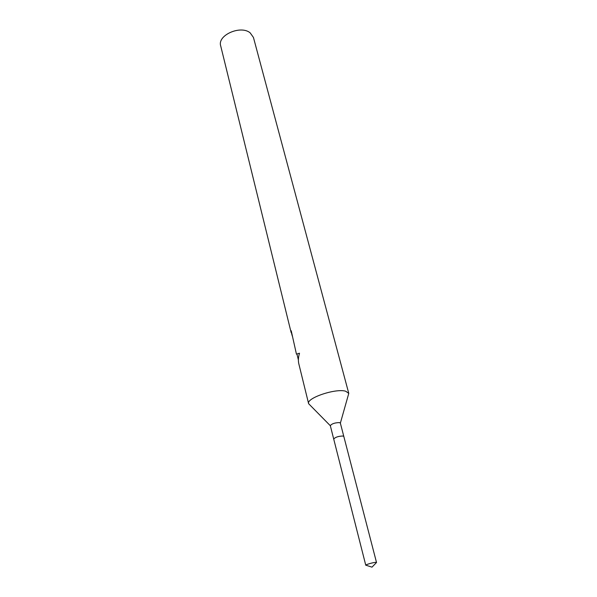 <?xml version="1.0" encoding="UTF-8"?>
<svg xmlns="http://www.w3.org/2000/svg" width="597" height="597" viewBox="0 0 597 597"><rect width="100%" height="100%" fill="white"/><g stroke="black" fill="none" stroke-linecap="round" stroke-linejoin="round"><path stroke-width="0.9" d="M343.827 436.504L340.35 423.086L339.559 422.601C334.924 422.676 331.85 423.698 330.313 425.661L333.723 439.093M333.716 439.064C335.283 437.168 338.387 436.153 343.029 436.019L343.82 436.474L343.036 436.019C338.387 436.153 335.283 437.168 333.716 439.064L365.774 565.262C365.342 564.687 373.274 562.381 375.774 562.359L376.52 562.501L371.991 567.15L366.498 565.404M340.365 423.146L348.775 393.378L345.693 391.229C335.745 388.087 306.03 398.147 308.619 403.684L330.328 425.728M348.775 393.378L253.441 37.447L250.165 32.85C240.621 24.813 217.121 35.298 220.689 45.857L291.127 332.507L291.232 330.768L296.44 354.133L299.515 353.23C298.321 357.073 298.082 360.551 298.776 363.655L308.619 403.684M291.814 333.41L291.127 332.507M292.299 336.081L291.597 333.514M298.388 359.946L296.963 354.14M343.82 436.474L376.52 562.501"/></g></svg>
